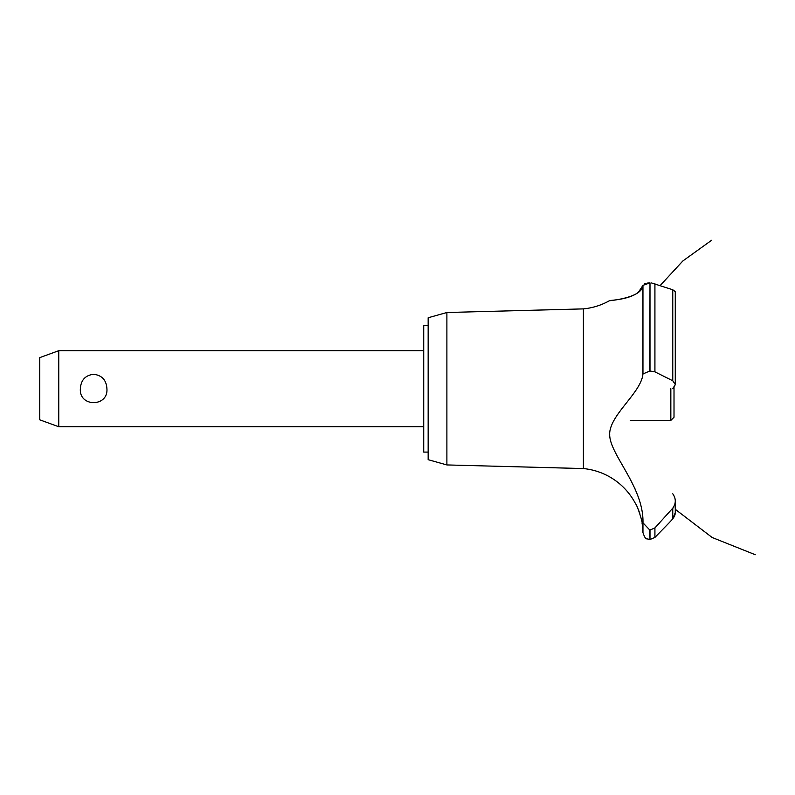 <?xml version="1.0" encoding="UTF-8"?>
<svg xmlns="http://www.w3.org/2000/svg" width="795" height="795" viewBox="0 0 795 795"><rect width="100%" height="100%" fill="white"/><g stroke="black" fill="none" stroke-linecap="round" stroke-linejoin="round"><path stroke-width="1.19" d="M428.157 452.087L423.725 452.087L423.725 325.364L428.157 325.364M58.76 350.704L58.76 426.746L39.75 419.82L39.75 357.621L58.76 350.704L423.725 350.704M80.374 388.725C80.901 380.099 85.323 375.29 93.641 374.276C101.959 375.29 106.381 380.099 106.918 388.725C108.378 407.249 78.904 407.249 80.374 388.725M446.889 312.505L446.889 464.936L428.157 459.689L428.157 317.762L446.889 312.505L583.401 308.887L583.401 468.563A65.876 65.876 0 0 1 635.702 504.04C636.656 503.533 643.026 523.249 642.042 523.05A65.876 65.876 0 0 1 642.956 532.561L642.956 522.812L649.863 530.106L654.921 527.91L659.433 523.05M641.416 519.652L641.038 517.972M639.935 513.968L639.766 513.461M639.627 513.033L639.18 511.732M638.961 511.135L638.693 510.44M638.246 509.307L636.984 506.495M609.715 433.822L609.695 434.776M634.549 487.772L635.642 490.346M583.401 308.887A65.876 65.876 0 0 0 609.318 300.778L610.322 300.659M611.087 300.56L613.78 300.192M619.245 299.288L620.408 299.069M638.186 292.63L642.956 285.355C642.151 298.125 609.139 300.699 609.397 300.768C606.506 300.142 639.269 300.49 642.956 285.355L649.863 282.911L647.508 283.07M644.536 283.815L645.947 283.358M642.956 285.355L642.956 373.948L649.863 370.997L654.921 371.851L672.759 380.765L675.273 384.482L675.273 291.626L672.759 289.748L651.622 282.98M653.52 283.268L654.583 283.547M675.263 384.76L672.669 388.725M674.458 516.313L672.759 518.867L675.273 512.656M675.194 513.749L674.895 515.15M668.913 523.05L672.759 518.867L672.759 508.184L654.921 527.91L654.921 537.42L668.913 523.05M672.759 493.784C676.108 498.614 676.108 503.414 672.759 508.184M642.966 523.15C644.03 487.782 611.196 456.111 609.735 436.018C607.648 416.133 641.386 393.277 642.966 373.799M649.992 530.106L649.992 539.527L649.863 530.106M649.992 370.997L649.992 282.911L649.863 370.997M630.286 420.406L670.841 420.406L670.841 388.725M674.011 387.513L674.011 417.236L670.841 420.406M654.921 371.851L654.921 283.656M672.759 380.765L672.759 289.748M423.725 426.746L58.76 426.746M660.178 285.534L682.855 260.959L711.595 240.279M675.273 509.307L712.151 537.49L755.25 554.721L712.151 537.49L675.273 509.307L712.151 537.49L755.25 554.721L712.151 537.49L675.273 509.307L712.151 537.49L755.25 554.721M673.385 507.379L673.872 507.886M675.273 512.556L675.273 501.138M649.992 539.527L654.921 537.42M649.863 539.527L646.822 538.791C645.808 539.268 644.516 537.191 642.956 532.561M446.889 464.936L583.401 468.563"/></g></svg>
